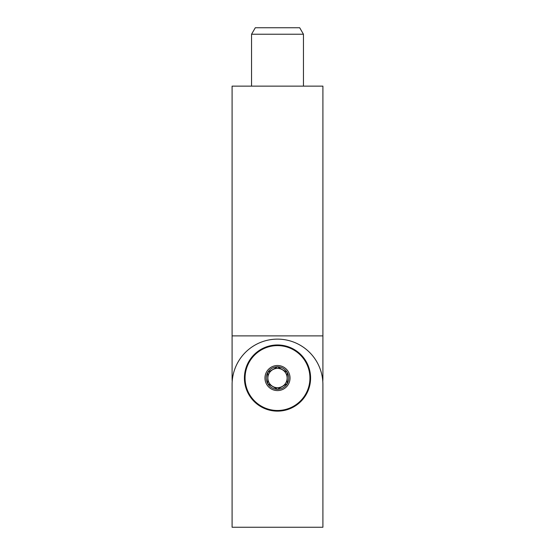 <?xml version="1.0" encoding="UTF-8"?>
<svg xmlns="http://www.w3.org/2000/svg" width="555" height="555" viewBox="0 0 555 555"><rect width="100%" height="100%" fill="white"/><g stroke="black" fill="none" stroke-linecap="round" stroke-linejoin="round"><path stroke-width="0.83" d="M251.554 34.237L255.3 27.75L299.7 27.75L303.446 34.237L251.554 34.237L251.554 86.136M303.446 34.237L303.446 86.136M232.205 381.292A45.406 45.406 0 0 1 232.094 378.052L232.094 86.136L322.906 86.136L322.906 378.052A45.406 45.406 0 0 1 322.795 381.292M232.094 335.886L322.906 335.886M310.585 378.052A33.085 33.085 0 0 0 277.5 344.967A33.085 33.085 0 0 0 244.415 378.052A33.085 33.085 0 0 0 277.5 411.13A33.085 33.085 0 0 0 310.585 378.052M322.906 527.25L322.906 384.539A45.406 45.406 0 0 0 277.5 339.126A45.406 45.406 0 0 0 232.094 384.539L232.094 527.25L322.906 527.25M267.864 378.052A9.636 9.636 0 0 1 277.5 368.416A9.636 9.636 0 0 1 287.136 378.052A9.636 9.636 0 0 1 277.5 387.681A9.636 9.636 0 0 1 267.864 378.052M277.5 410.485A32.433 32.433 0 0 0 309.933 378.052A32.433 32.433 0 0 0 277.5 345.612A32.433 32.433 0 0 0 245.067 378.052A32.433 32.433 0 0 0 277.5 410.485M277.5 390.588A12.536 12.536 0 0 0 290.036 378.052A12.536 12.536 0 0 0 277.5 365.509A12.536 12.536 0 0 0 264.964 378.052A12.536 12.536 0 0 0 277.5 390.588M266.261 378.052A11.239 11.239 0 0 0 267.767 383.665L267.767 372.433A11.239 11.239 0 0 0 266.261 378.052M277.5 366.813A11.239 11.239 0 0 0 267.767 372.433L267.767 383.665A11.239 11.239 0 0 0 287.233 383.665A11.239 11.239 0 0 0 277.5 366.813L267.767 372.433L277.5 366.813L287.233 372.433L287.233 383.665L287.233 372.433L277.965 367.077M277.5 389.284L287.233 383.665L277.5 389.284L267.767 383.665L277.5 389.284"/></g></svg>
